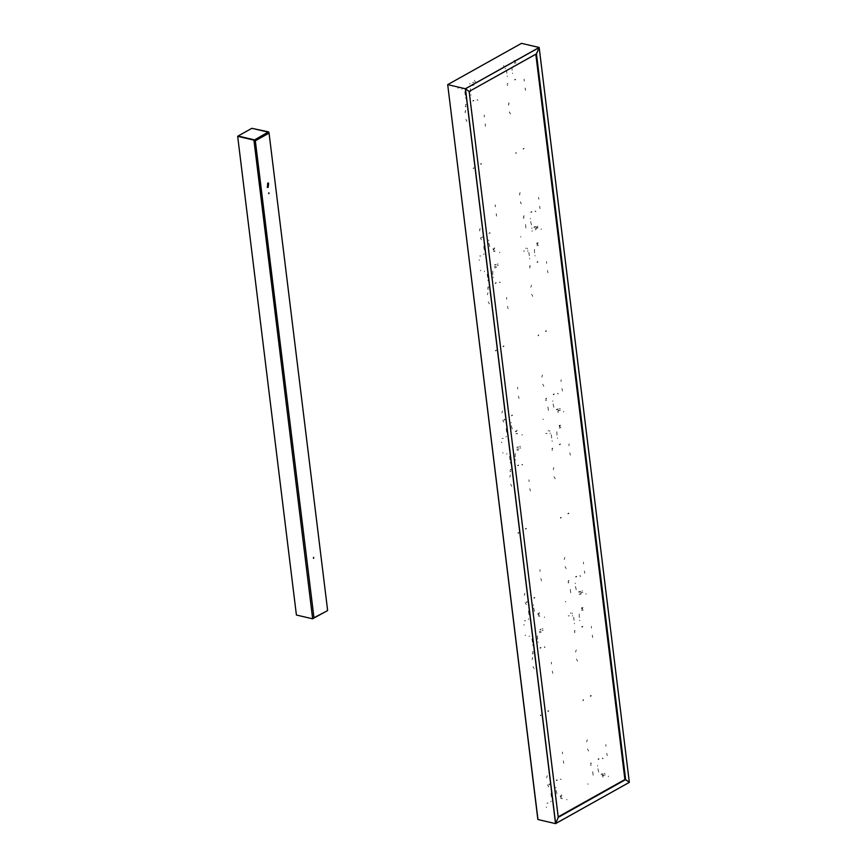 <?xml version="1.0" encoding="UTF-8"?>
<svg xmlns="http://www.w3.org/2000/svg" width="867" height="867" viewBox="0 0 867 867"><rect width="100%" height="100%" fill="white"/><g stroke="black" fill="none" stroke-linecap="round" stroke-linejoin="round"><path stroke-width="0.65" stroke-dasharray="4.33 3.25" d="M535.773 211.613L535.221 211.375L535.849 211.418M523.993 217.715L523.278 217.606L523.939 217.877M466.067 106.392L465.254 106.294L465.915 106.565M477.76 100.258L477.197 100.073L477.815 100.106M558.185 393.954L557.611 393.759L558.24 393.791M546.383 400.099L545.679 399.99L546.329 400.251M488.359 288.787L487.655 288.678L488.305 288.949M500.161 282.642L499.587 282.458L500.216 282.49M580.576 576.338L580.012 576.143L580.63 576.176M568.785 582.483L568.069 582.375L568.73 582.635M510.75 471.171L510.045 471.063L510.696 471.334M522.552 465.026L521.977 464.842L522.606 464.875M602.966 758.723L602.402 758.527L603.031 758.56M591.175 764.867L590.46 764.759L591.121 765.019M533.151 653.555L532.436 653.447L533.097 653.718M544.942 647.411L544.378 647.216L544.996 647.259M501.028 68.731L502.231 68.601M533.953 227.349L534.679 227.187M534.896 227.187L535.633 227.035L534.896 227.187M536.846 226.352L537.887 226.233M535.405 229.82L536.131 229.657M538.071 227.728L537.041 227.913M535.817 228.595L535.091 228.78M533.974 226.97L534.701 226.807M535.763 226.655L535.037 226.818M515.139 61.026L514.543 61.189M515.236 61.795L514.63 61.958M523.126 149.135L524.08 148.734M524.036 148.376L523.083 148.777M515.746 153.394L516.374 152.917M516.331 152.549L515.702 153.025M514.64 79.992L515.594 79.591M515.551 79.222L514.597 79.623M507.26 84.24L507.889 83.763M507.845 83.405L507.217 83.882M507.683 85.486L507.162 85.269L507.715 85.356M530.897 212.382L531.85 211.971M531.807 211.613L530.853 212.014M535.828 211.234L535.167 210.963M523.516 216.631L524.145 216.154M524.101 215.785L523.473 216.262M523.961 218.061L523.332 218.018M520.449 201.816L521.295 203.875L520.308 201.783M519.593 195.075L520.07 192.626L519.452 194.772M508.561 105.243L509.037 102.794L508.42 104.94M509.373 111.876L510.414 114.021L509.276 111.951M524.275 81.021L524.123 79.092L524.199 80.967M525.131 88.022L525.489 90.385L525.055 87.979M539.642 206.216L540 208.579L539.567 206.173M538.786 199.226L538.656 197.308L538.71 199.172M512.115 70.335L512.061 66.954M512.765 73.608L512.44 73.045M507.249 75.96L507.336 76.643M506.534 70.054L506.913 73.251M530.355 218.95L530.528 218.332M531.46 224.954L530.691 221.659M525.489 224.564L525.933 228.043M520.991 237.135L520.493 236.615M536.619 227.826L536.456 228.498L536.099 227.891M541.051 229.582L541.333 228.921M515.399 61.958L514.619 62.153M515.301 61.145L514.51 61.308M516.125 62.847L514.478 63.291M505.559 68.287L505.19 68.97M504.897 66.629L505.212 65.881L504.735 66.423M515.832 60.517L514.023 60.679M503.705 65.545L503.424 66.206M494.407 247.767L494.699 248.244M479.668 256.003L480.882 255.96M475.961 83.167L474.932 83.351M473.707 84.034L472.981 84.229L473.707 84.034M472.764 84.24L472.038 84.435M472.927 82.311L473.653 82.127M475.777 81.661L474.737 81.791M473.523 82.473L472.786 82.636M474.021 85.118L473.295 85.313M472.244 85.53L472.97 85.334M493.984 249.999L493.377 250.13M493.897 249.23L493.29 249.371M473.837 167.71L473.209 168.198M473.252 168.556L473.881 168.079M481.543 163.538L480.589 163.939M480.632 164.307L481.586 163.896M482.323 236.864L481.694 237.341M481.738 237.71L482.377 237.222M490.028 232.681L489.075 233.082M489.129 233.451L490.072 233.05M466.067 104.474L465.438 104.961M465.492 105.319L466.121 104.842M465.937 106.749L465.308 106.717M473.772 100.301L472.829 100.702M472.873 101.071L473.826 100.659M477.793 99.922L477.143 99.651M484.317 116.904L484.176 114.975L484.241 116.85M485.173 123.894L485.531 126.257L485.097 123.862M496.206 213.726L496.563 216.089L496.13 213.694M495.35 206.736L495.22 204.818L495.274 206.682M480.513 237.666L481.391 239.758L480.361 237.666M479.635 230.947L480.112 228.509L479.494 230.655M465.124 112.753L465.601 110.304L464.983 112.461M465.937 119.386L466.977 121.532L465.839 119.462M483.797 246.261L484.23 249.739M488.663 240.647L488.836 240.029M489.768 246.651L488.999 243.356M465.546 97.646L465.644 98.339M464.831 91.75L465.221 94.947M470.413 92.032L470.369 88.651M471.063 95.305L470.748 94.741M458.307 87.838L457.928 88.477M462.198 88.748L461.916 89.409M493.334 250.162L494.125 249.956M494.027 249.132L493.236 249.317M483.992 253.923L483.623 254.66M494.569 248.536L492.911 248.937M494.851 250.877L493.431 251.387M499.544 252.785L499.815 252.124M479.484 260.338L478.974 259.818M494.938 251.69L494.591 251.094M523.43 251.116L524.633 250.986M556.343 409.723L557.069 409.571M557.297 409.571L558.023 409.419L557.297 409.571M559.237 408.736L560.277 408.617M557.795 412.204L558.521 412.042M560.461 410.113L559.432 410.297M558.218 410.98L557.492 411.164M556.365 409.354L557.102 409.191M558.153 409.04L557.427 409.202M537.54 243.41L536.933 243.562M537.638 244.18L537.031 244.331M545.527 331.519L546.459 331.194M546.394 330.652L545.484 331.161M538.114 335.865L538.775 335.301M538.732 334.933L538.049 335.312M537.031 262.376L537.973 262.051M537.898 261.509L536.987 262.007M529.618 266.711L530.279 266.147M530.236 265.779L529.553 266.169M530.073 267.87L529.553 267.643L530.105 267.74M553.287 394.756L554.219 394.431M554.154 393.889L553.244 394.398M558.218 393.618L557.557 393.347M545.874 399.102L546.535 398.538M546.492 398.17L545.809 398.549M546.351 400.435L545.733 400.402M543.837 386.227L542.699 384.168M542.46 375.01L541.842 377.156M531.428 285.178L530.81 287.324M532.804 296.395L531.677 294.336M546.578 261.552L546.589 263.351M547.955 272.769L547.445 270.363M562.466 390.974L561.968 388.557M561.09 379.746L561.101 381.556M534.505 252.72L534.462 249.338M535.156 255.993L534.841 255.429M529.639 258.333L529.726 259.027M528.924 252.438L529.303 255.635M552.756 401.334L552.918 400.717M553.861 407.327L553.081 404.044M547.89 406.948L548.323 410.427M543.381 419.52L542.883 418.999M559.02 410.21L558.857 410.871L558.5 410.275M563.442 411.966L563.723 411.305M537.8 244.342L537.009 244.537M537.692 243.519L536.901 243.692M536.89 245.675L538.515 245.231M527.949 250.671L527.58 251.343M527.288 249.013L527.429 248.2M538.234 242.901L536.76 242.988M526.096 247.929L525.825 248.591M516.797 430.14L517.09 430.628M502.058 438.388L503.272 438.344M498.352 265.54L497.322 265.736M496.108 266.418L495.382 266.613L496.108 266.418M495.165 266.624L494.439 266.819M495.328 264.695L496.054 264.511M494.288 265.02L494.808 264.858M498.167 264.045L497.127 264.175M495.913 264.858L495.187 265.02M496.423 267.502L495.696 267.697M494.645 267.914L495.371 267.719M516.288 431.614L515.681 431.744M496.227 350.095L495.545 350.485M495.621 351.027L496.271 350.463M503.89 345.814L502.979 346.323M503.023 346.692L503.965 346.367M504.724 419.249L504.041 419.628M504.106 420.17L504.767 419.606M512.386 414.968L511.476 415.466M511.519 415.835L512.451 415.51M488.468 286.858L487.785 287.248M487.85 287.79L488.511 287.226M488.327 289.134L487.698 289.101M496.13 282.577L495.22 283.086M495.263 283.455L496.195 283.13M500.194 282.306L499.533 282.035M506.621 297.435L506.631 299.234M508.008 308.652L507.498 306.235M519.03 398.484L518.52 396.067M517.653 387.267L517.664 389.066M503.879 422.11L502.752 420.051M502.502 410.893L501.885 413.039M487.991 292.688L487.373 294.834M489.367 303.916L488.24 301.846M506.187 428.645L506.631 432.124M511.053 423.031L511.227 422.413M512.159 429.024L511.389 425.74M487.948 280.03L488.034 280.724M487.232 274.135L487.612 277.321M492.814 274.416L492.759 271.035M493.453 277.689L493.139 277.126M480.697 270.222L480.329 270.862M484.588 271.133L484.306 271.783M516.418 431.517L515.627 431.701M506.382 436.307L506.014 437.033M515.323 431.311L516.96 430.921M517.241 433.262L515.832 433.771M521.934 435.169L522.216 434.508M501.874 442.723L501.375 442.203M517.339 434.074L516.992 433.478M545.82 433.5L547.023 433.37M578.733 592.107L579.47 591.955M579.687 591.955L580.413 591.803L579.687 591.955M581.638 591.121L582.667 591.001M580.186 594.589L580.923 594.426M582.852 592.497L581.822 592.681M580.608 593.353L579.882 593.548M579.633 594.48L579.113 594.632M578.766 591.738L579.492 591.576M580.554 591.424L579.817 591.587M559.93 425.784L559.323 425.946M560.028 426.553L559.421 426.716M567.918 513.903L568.85 513.578M568.785 513.036L567.874 513.535M560.505 518.249L561.166 517.686M561.122 517.317L560.44 517.697M559.432 444.76L560.364 444.435M560.299 443.882L559.388 444.392M552.019 449.095L552.68 448.532M552.637 448.163L551.954 448.553M552.474 450.255L551.943 450.027L552.507 450.125M575.688 577.14L576.62 576.815M576.555 576.273L575.634 576.783M580.608 575.991L579.958 575.731M568.275 581.486L568.936 580.923M568.882 580.554L568.199 580.933M568.752 582.819L568.123 582.787M566.227 568.611L565.1 566.552M564.851 557.394L564.233 559.54M553.818 467.562L553.211 469.708M555.205 478.779L554.067 476.72M568.969 443.937L568.98 445.736M570.356 455.153L569.847 452.747M584.867 573.358L584.358 570.941M583.491 562.13L583.491 563.929M556.896 435.104L556.852 431.723M557.546 438.377L557.232 437.813M552.03 440.718L552.127 441.401M551.314 434.822L551.705 438.008M575.146 583.719L575.32 583.101M576.252 589.712L575.482 586.428M570.28 589.332L570.714 592.811M565.783 601.904L565.273 601.384M581.41 592.594L581.248 593.256L580.89 592.66M585.843 594.35L586.114 593.689M560.19 426.727L559.399 426.922M560.093 425.903L559.302 426.076M560.916 427.615L559.269 428.06M549.971 433.728L550.361 433.045M549.689 431.398L549.83 430.585M560.624 425.285L559.161 425.372M548.497 430.314L548.215 430.975M539.198 612.525L539.48 613.012M524.459 620.772L525.673 620.729M520.742 447.925L519.712 448.12M518.499 448.803L517.772 448.987L518.499 448.803M517.556 449.008L516.83 449.204M517.718 447.079L518.444 446.895M516.678 447.405L517.198 447.242M520.558 446.429L519.528 446.559M518.303 447.242L517.577 447.405M518.813 449.886L518.087 450.081M517.035 450.298L517.762 450.103M538.775 614.768L538.169 614.898M538.678 613.999L538.071 614.129M518.629 532.479L517.946 532.869M518.011 533.411L518.672 532.847M526.291 528.198L525.38 528.707M525.424 529.076L526.356 528.751M527.114 601.622L526.432 602.012M526.497 602.554L527.158 601.991M534.776 597.352L533.866 597.851M533.909 598.219L534.841 597.894M510.858 469.242L510.175 469.632M510.24 470.174L510.901 469.611M510.717 471.518L510.099 471.485M518.52 464.961L517.61 465.471M517.653 465.839L518.585 465.514M522.584 464.69L521.934 464.419M529.022 479.809L529.033 481.618M530.398 491.036L529.889 488.62M541.431 580.868L540.921 578.452M540.054 569.641L540.054 571.451M526.28 604.494L525.142 602.435M524.903 593.277L524.286 595.423M510.381 475.073L509.774 477.218M511.768 486.3L510.63 484.23M528.588 611.029L529.022 614.508M533.454 605.415L533.617 604.798M534.56 611.408L533.779 608.125M510.338 462.414L510.425 463.097M509.623 456.519L510.002 459.705M515.204 456.801L515.161 453.419M515.854 460.074L515.54 459.51M503.088 452.607L502.719 453.246M506.978 453.517L506.707 454.167M538.125 614.931L538.916 614.725M538.808 613.901L538.028 614.085M528.415 619.417L528.794 618.68M537.724 613.695L539.35 613.305M539.642 615.646L538.223 616.155M544.335 617.553L544.606 616.892M524.275 625.107L523.766 624.587M539.729 616.459L539.382 615.863M568.21 615.884L569.413 615.754M601.134 774.491L601.861 774.339M602.077 774.339L602.814 774.188L602.077 774.339M604.028 773.505L605.068 773.386M602.587 776.962L603.313 776.799M605.253 774.881L604.223 775.065M602.998 775.737L602.272 775.932M601.156 774.123L601.882 773.96M602.944 773.808L602.218 773.971M582.321 608.168L581.724 608.331M582.418 608.937L581.811 609.1M590.308 696.288L591.251 695.963M591.175 695.421L590.264 695.919M582.906 700.634L583.556 700.059M583.513 699.702L582.83 700.081M581.822 627.144L582.754 626.819M582.689 626.267L581.779 626.776M574.409 631.479L575.07 630.916M575.027 630.547L574.344 630.938M574.864 632.639L574.344 632.411L574.897 632.509M598.078 759.525L599.01 759.199M598.945 758.658L598.035 759.156M603.009 758.376L602.348 758.116M590.665 763.87L591.327 763.296M591.283 762.938L590.6 763.318M591.142 765.203L590.514 765.171M588.628 750.995L587.49 748.936M587.252 739.779L586.634 741.924M576.219 649.947L575.601 652.092M577.595 661.163L576.457 659.104M591.37 626.321L591.381 628.12M592.746 637.538L592.237 635.121M607.258 755.742L606.748 753.325M605.881 744.515L605.892 746.314M579.297 617.488L579.243 614.107M579.936 620.761L579.622 620.198M574.431 623.102L574.518 623.785M573.716 617.196L574.095 620.393M597.536 766.103L597.71 765.485M598.642 772.096L597.872 768.812M592.67 771.717L593.115 775.196M602.749 775.336L602.218 775.445M588.173 784.288L587.674 783.768M603.8 774.957L603.638 775.64L603.28 775.044M608.233 776.734L608.515 776.073M582.581 609.111L581.8 609.306M582.483 608.287L581.692 608.461M583.307 610L581.659 610.444M572.372 616.112L572.751 615.429M572.079 613.782L572.22 612.969M583.014 607.659L581.551 607.756M570.887 612.698L570.605 613.348M561.588 794.909L561.881 795.397M546.849 803.156L548.063 803.113M543.143 630.309L542.113 630.504M540.889 631.176L540.163 631.371L540.889 631.176M539.946 631.393L539.22 631.588M540.108 629.464L540.835 629.269M542.959 628.813L541.918 628.943M540.705 629.626L539.968 629.789M541.203 632.271L540.477 632.466M539.426 632.682L540.152 632.487M561.166 797.152L560.559 797.282M561.079 796.383L560.472 796.513M541.019 714.863L540.336 715.253M540.401 715.795L541.062 715.232M548.681 710.582L547.771 711.092M547.814 711.46L548.746 711.124M549.505 784.006L548.822 784.397M548.898 784.938L549.548 784.375M557.167 779.726L556.256 780.235M556.311 780.603L557.243 780.278M560.873 779.303L560.255 779.108M561.231 779.455L560.429 779.14M533.248 651.626L532.576 652.006M532.641 652.558L533.303 651.995M533.118 653.902L532.49 653.859M540.921 647.346L540.011 647.855M540.054 648.223L540.986 647.887M544.975 647.075L544.324 646.804M551.412 662.193L551.423 664.003M552.788 673.421L552.279 671.004M563.821 763.253L563.312 760.836M562.445 752.025L562.455 753.835M548.67 786.878L547.532 784.819M547.294 775.651L546.676 777.807M532.782 657.457L532.165 659.603M534.159 668.674L533.021 666.615M550.978 793.413L551.412 796.892M555.845 787.8L556.018 787.182M556.95 793.793L556.181 790.509M532.728 644.799L532.826 645.481M532.013 638.892L532.403 642.089M537.594 639.185L537.551 635.804M538.244 642.458L537.93 641.894M525.489 634.991L525.109 635.63M529.379 635.89L529.098 636.551M560.516 797.315L561.307 797.109M561.209 796.285L560.418 796.47M551.174 801.075L550.805 801.802M561.751 795.689L560.093 796.079M562.033 798.03L560.613 798.54M566.725 799.927L566.996 799.276M546.665 807.491L546.156 806.971M562.119 798.843L561.773 798.247M532.555 230.86L531.818 231.034M532.197 227.967L531.428 228.14M536.749 228.184L537.356 228.119M536.651 227.241L537.237 227.143M514.369 60.603L515.681 60.3M469.383 83.839L470.109 83.633M469.708 86.733L470.467 86.527M474.867 80.436L474.26 80.544"/><path stroke-width="1.3" d="M469.112 91.458L465.33 88.737L469.112 91.458L558.261 817.321L555.606 823.639L558.25 817.386L625.573 779.65L629.377 782.381L625.671 779.704L536.456 53.841L539.122 47.49L536.532 53.776L469.112 91.458L536.456 53.841L625.573 779.65L558.25 817.288L469.134 91.479L536.489 53.841M537.908 819.413L447.686 84.63M537.919 819.51L555.595 823.639L537.919 819.51L447.675 84.598L465.33 88.737L447.686 84.598L521.49 43.35L539.122 47.49L521.49 43.35M254.844 140.638L253.901 140.096L255.364 140.801L254.573 139.89L238.078 136.021L251.831 128.338L268.109 132.152L268.781 133.301L255.364 140.801L313.93 617.748L327.043 610.899M268.965 132.586L327.628 610.379L268.965 132.586L268.575 131.892L251.885 128.349M313.139 618.518L327.195 610.856M267.242 187.337L268.25 183.002M267.73 183.154L268.51 183.024L268.239 187.294L267.469 187.424L267.73 183.154M268.662 193.417L268.792 192.864M268.911 192.756L268.857 193.677L268.911 192.756M313.431 558.066L313.561 557.514M313.691 557.405L313.626 558.315L313.691 557.405M251.874 128.316L268.575 131.892M237.623 136.282L253.901 140.096L312.673 618.81L296.395 614.996L237.623 136.282L254.324 139.869M254.378 139.977L268.109 132.152M555.649 823.574L465.427 88.781L539.133 47.587L629.355 782.37L555.649 823.574L629.355 782.402M539.122 47.49L465.33 88.737L555.563 823.65L629.377 782.402L539.144 47.522M624.944 779.509L535.882 54.177L624.934 779.509L558.196 816.801L624.944 779.509L535.86 54.188M254.768 140.508L254.573 139.89M447.665 84.608L537.898 819.478M521.457 43.361L447.675 84.598M254.681 140.411L255.299 140.79"/></g></svg>
